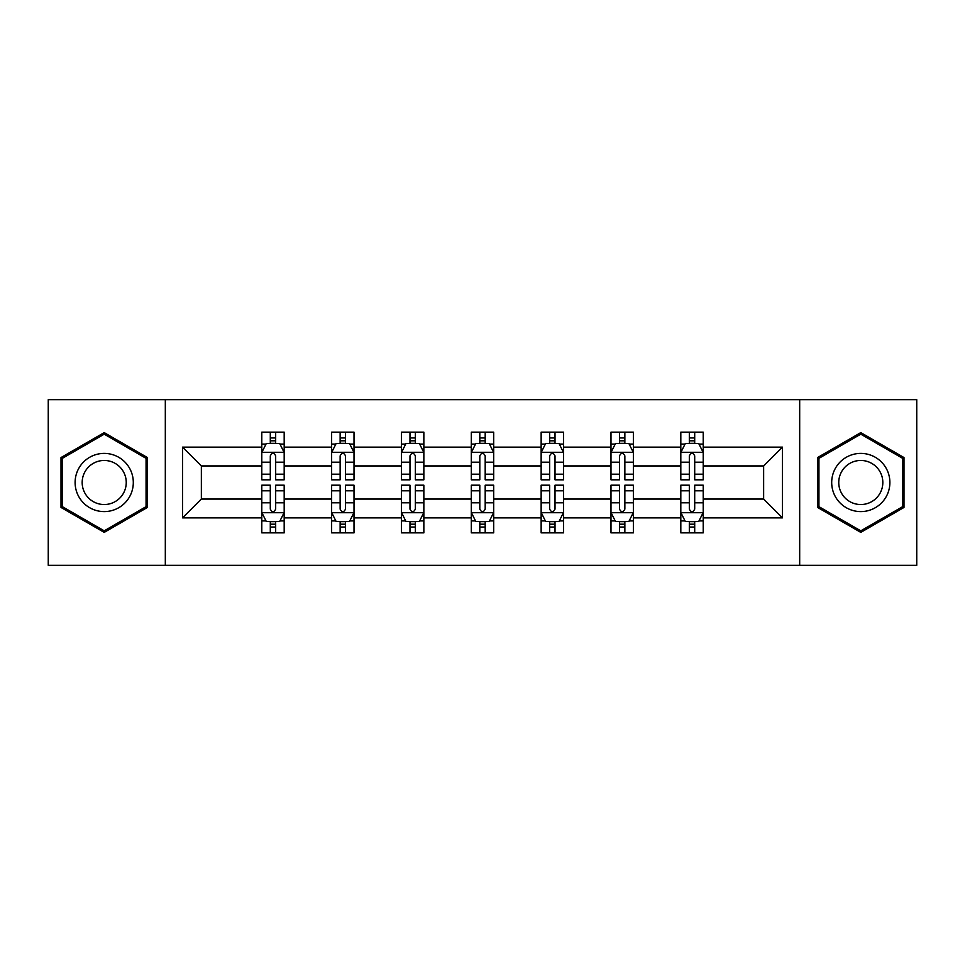 <?xml version="1.0" encoding="UTF-8"?>
<svg xmlns="http://www.w3.org/2000/svg" width="965" height="965" viewBox="0 0 965 965"><rect width="100%" height="100%" fill="white"/><g stroke="black" fill="none" stroke-linecap="round" stroke-linejoin="round"><path stroke-width="1.45" d="M799.683 399.679L48.25 399.679L48.25 565.321L916.75 565.321L916.75 399.679L799.683 399.679L799.683 565.321M703.208 517.867L703.208 499.062L763.641 499.062L782.446 517.867L703.208 517.867L703.208 532.861L694.703 532.861L694.703 521.45M165.317 565.321L165.317 399.679M680.82 517.867L633.366 517.867L633.366 499.062L680.82 499.062L680.82 532.861L703.208 532.861L703.208 520.907L698.998 520.907M633.366 517.867L633.366 532.861L624.862 532.861L624.862 521.45M610.99 517.867L563.536 517.867L563.536 499.062L610.99 499.062L610.99 532.861L633.366 532.861L633.366 520.907L629.156 520.907M563.536 517.867L563.536 532.861L555.02 532.861L555.02 521.45M541.148 517.867L493.694 517.867L493.694 499.062L541.148 499.062L541.148 532.861L563.536 532.861L563.536 520.907L559.326 520.907M493.694 517.867L493.694 532.861L485.19 532.861L485.19 521.45M471.306 517.867L423.852 517.867L423.852 499.062L471.306 499.062L471.306 532.861L493.694 532.861L493.694 520.907L489.484 520.907M423.852 517.867L423.852 532.861L415.348 532.861L415.348 521.45M401.464 517.867L354.01 517.867L354.01 499.062L401.464 499.062L401.464 532.861L423.852 532.861L423.852 520.907L419.642 520.907M354.01 517.867L354.01 532.861L345.506 532.861L345.506 521.45M331.634 517.867L284.18 517.867L284.18 499.062L331.634 499.062L331.634 532.861L354.01 532.861L354.01 520.907L349.812 520.907M284.18 517.867L284.18 532.861L275.676 532.861L275.676 521.45M261.792 517.867L182.554 517.867L182.554 447.133L261.792 447.133L261.792 465.938L201.359 465.938L201.359 499.062L261.792 499.062L261.792 532.861L284.18 532.861L284.18 520.907L279.971 520.907M266.002 444.093L261.792 444.093L261.792 432.139L261.792 447.133M270.297 443.55L270.297 432.139L261.792 432.139L284.18 432.139L284.18 447.133L331.634 447.133L331.634 432.139L354.01 432.139L354.01 447.133L401.464 447.133L401.464 432.139L423.852 432.139L423.852 447.133L471.306 447.133L471.306 432.139L493.694 432.139L493.694 447.133L541.148 447.133L541.148 432.139L563.536 432.139L563.536 447.133L610.99 447.133L610.99 432.139L633.366 432.139L633.366 447.133L680.82 447.133L680.82 432.139L703.208 432.139L703.208 447.133L782.446 447.133L782.446 517.867M680.82 447.133L680.82 465.938L633.366 465.938L633.366 447.133M610.99 447.133L610.99 465.938L563.536 465.938L563.536 447.133M541.148 447.133L541.148 465.938L493.694 465.938L493.694 447.133M471.306 447.133L471.306 465.938L423.852 465.938L423.852 447.133M401.464 447.133L401.464 465.938L354.01 465.938L354.01 447.133M331.634 447.133L331.634 465.938L284.18 465.938L284.18 447.133M182.554 447.133L201.359 465.938M763.641 499.062L763.641 465.938L703.208 465.938L703.208 447.133M689.324 443.333L694.703 443.333M619.494 443.333L624.862 443.333M549.652 443.333L555.02 443.333M479.81 443.333L485.19 443.333M409.98 443.333L415.348 443.333M340.138 443.333L345.506 443.333M270.297 443.333L275.676 443.333M270.297 521.667L275.676 521.667M340.138 521.667L345.506 521.667M409.98 521.667L415.348 521.667M479.81 521.667L485.19 521.667M549.652 521.667L555.02 521.667M619.494 521.667L624.862 521.667M689.324 521.667L694.703 521.667M201.359 499.062L182.554 517.867M782.446 447.133L763.641 465.938M147.416 457.555L104.208 432.622L61.012 457.555L61.012 507.445L104.208 532.378L147.416 507.445L147.416 457.555M817.584 457.555L817.584 507.445L860.792 532.378L903.988 507.445L903.988 457.555L860.792 432.622L817.584 457.555M275.676 437.953L270.297 437.953M261.792 474.201L261.792 479.81L270.297 479.81L270.297 474.201L261.792 474.201L261.792 465.938M284.18 465.938L284.18 479.81L275.676 479.81L275.676 455.866C273.879 452.416 272.094 452.416 270.297 455.866L270.297 474.201M279.971 444.093L284.18 444.093L284.18 432.139L275.676 432.139L275.676 443.55M284.18 452.501L279.705 443.55L266.268 443.55L261.792 452.501M270.297 527.047L275.676 527.047M284.18 490.799L284.18 485.19L275.676 485.19L275.676 490.799L284.18 490.799L284.18 499.062M261.792 499.062L261.792 485.19L270.297 485.19L270.297 509.134C272.094 512.584 273.879 512.584 275.676 509.134L275.676 490.799M266.002 520.907L261.792 520.907L261.792 532.861L270.297 532.861L270.297 521.45M261.792 512.499L266.268 521.45L279.705 521.45L284.18 512.499M345.506 437.953L340.138 437.953M335.844 444.093L331.634 444.093L331.634 432.139L340.138 432.139L340.138 443.55M331.634 474.201L331.634 479.81L340.138 479.81L340.138 474.201L331.634 474.201L331.634 465.938M354.01 465.938L354.01 479.81L345.506 479.81L345.506 455.866C343.721 452.416 341.936 452.416 340.138 455.866L340.138 474.201M349.812 444.093L354.01 444.093L354.01 432.139L345.506 432.139L345.506 443.55M354.01 452.501L349.535 443.55L336.109 443.55L331.634 452.501M415.348 437.953L409.98 437.953M405.674 444.093L401.464 444.093L401.464 432.139L409.98 432.139L409.98 443.55M401.464 474.201L401.464 479.81L409.98 479.81L409.98 474.201L401.464 474.201L401.464 465.938M423.852 465.938L423.852 479.81L415.348 479.81L415.348 455.866C413.563 452.416 411.766 452.416 409.98 455.866L409.98 474.201M419.642 444.093L423.852 444.093L423.852 432.139L415.348 432.139L415.348 443.55M423.852 452.501L419.377 443.55L405.951 443.55L401.464 452.501M340.138 527.047L345.506 527.047M354.01 490.799L354.01 485.19L345.506 485.19L345.506 490.799L354.01 490.799L354.01 499.062M331.634 499.062L331.634 485.19L340.138 485.19L340.138 509.134C341.924 512.584 343.721 512.584 345.506 509.134L345.506 490.799M335.844 520.907L331.634 520.907L331.634 532.861L340.138 532.861L340.138 521.45M331.634 512.499L336.109 521.45L349.535 521.45L354.01 512.499M409.98 527.047L415.348 527.047M423.852 490.799L423.852 485.19L415.348 485.19L415.348 490.799L423.852 490.799L423.852 499.062M401.464 499.062L401.464 485.19L409.98 485.19L409.98 509.134C411.766 512.584 413.551 512.584 415.348 509.134L415.348 490.799M405.674 520.907L401.464 520.907L401.464 532.861L409.98 532.861L409.98 521.45M401.464 512.499L405.951 521.45L419.377 521.45L423.852 512.499M79.009 467.953A29.095 29.095 0 0 0 89.661 507.699A29.095 29.095 0 0 0 129.406 497.047A29.095 29.095 0 0 0 118.755 457.301A29.095 29.095 0 0 0 79.009 467.953M85.125 471.487A22.026 22.026 0 0 0 93.195 501.583A22.026 22.026 0 0 0 123.291 493.513A22.026 22.026 0 0 0 115.221 463.417A22.026 22.026 0 0 0 85.125 471.487M146.065 458.339L146.065 506.661L104.208 530.834L62.351 506.661L62.351 458.339L104.208 434.166L146.065 458.339M835.594 467.953A29.095 29.095 0 0 0 846.245 507.699A29.095 29.095 0 0 0 885.991 497.047A29.095 29.095 0 0 0 875.339 457.301A29.095 29.095 0 0 0 835.594 467.953M841.709 471.487A22.026 22.026 0 0 0 849.779 501.583A22.026 22.026 0 0 0 879.875 493.513A22.026 22.026 0 0 0 871.805 463.417A22.026 22.026 0 0 0 841.709 471.487M902.649 458.339L902.649 506.661L860.792 530.834L818.935 506.661L818.935 458.339L860.792 434.166L902.649 458.339M485.19 437.953L479.81 437.953M475.516 444.093L471.306 444.093L471.306 432.139L479.81 432.139L479.81 443.55M471.306 474.201L471.306 479.81L479.81 479.81L479.81 474.201L471.306 474.201L471.306 465.938M493.694 465.938L493.694 479.81L485.19 479.81L485.19 455.866C483.393 452.416 481.607 452.416 479.81 455.866L479.81 474.201M489.484 444.093L493.694 444.093L493.694 432.139L485.19 432.139L485.19 443.55M493.694 452.501L489.219 443.55L475.781 443.55L471.306 452.501M479.81 527.047L485.19 527.047M493.694 490.799L493.694 485.19L485.19 485.19L485.19 490.799L493.694 490.799L493.694 499.062M471.306 499.062L471.306 485.19L479.81 485.19L479.81 509.134C481.607 512.584 483.393 512.584 485.19 509.134L485.19 490.799M475.516 520.907L471.306 520.907L471.306 532.861L479.81 532.861L479.81 521.45M471.306 512.499L475.781 521.45L489.219 521.45L493.694 512.499M555.02 437.953L549.652 437.953M545.358 444.093L541.148 444.093L541.148 432.139L549.652 432.139L549.652 443.55M541.148 474.201L541.148 479.81L549.652 479.81L549.652 474.201L541.148 474.201L541.148 465.938M563.536 465.938L563.536 479.81L555.02 479.81L555.02 455.866C553.235 452.416 551.449 452.416 549.652 455.866L549.652 474.201M559.326 444.093L563.536 444.093L563.536 432.139L555.02 432.139L555.02 443.55M563.536 452.501L559.049 443.55L545.623 443.55L541.148 452.501M549.652 527.047L555.02 527.047M563.536 490.799L563.536 485.19L555.02 485.19L555.02 490.799L563.536 490.799L563.536 499.062M541.148 499.062L541.148 485.19L549.652 485.19L549.652 509.134C551.437 512.584 553.235 512.584 555.02 509.134L555.02 490.799M545.358 520.907L541.148 520.907L541.148 532.861L549.652 532.861L549.652 521.45M541.148 512.499L545.623 521.45L559.049 521.45L563.536 512.499M624.862 437.953L619.494 437.953M615.188 444.093L610.99 444.093L610.99 432.139L619.494 432.139L619.494 443.55M610.99 474.201L610.99 479.81L619.494 479.81L619.494 474.201L610.99 474.201L610.99 465.938M633.366 465.938L633.366 479.81L624.862 479.81L624.862 455.866C623.076 452.416 621.279 452.416 619.494 455.866L619.494 474.201M629.156 444.093L633.366 444.093L633.366 432.139L624.862 432.139L624.862 443.55M633.366 452.501L628.891 443.55L615.465 443.55L610.99 452.501M619.494 527.047L624.862 527.047M633.366 490.799L633.366 485.19L624.862 485.19L624.862 490.799L633.366 490.799L633.366 499.062M610.99 499.062L610.99 485.19L619.494 485.19L619.494 509.134C621.279 512.584 623.064 512.584 624.862 509.134L624.862 490.799M615.188 520.907L610.99 520.907L610.99 532.861L619.494 532.861L619.494 521.45M610.99 512.499L615.465 521.45L628.891 521.45L633.366 512.499M694.703 437.953L689.324 437.953M685.029 444.093L680.82 444.093L680.82 432.139L689.324 432.139L689.324 443.55M680.82 474.201L680.82 479.81L689.324 479.81L689.324 474.201L680.82 474.201L680.82 465.938M703.208 465.938L703.208 479.81L694.703 479.81L694.703 455.866C692.906 452.416 691.121 452.416 689.324 455.866L689.324 474.201M698.998 444.093L703.208 444.093L703.208 432.139L694.703 432.139L694.703 443.55M703.208 452.501L698.732 443.55L685.295 443.55L680.82 452.501M689.324 527.047L694.703 527.047M703.208 490.799L703.208 485.19L694.703 485.19L694.703 490.799L703.208 490.799L703.208 499.062M680.82 499.062L680.82 485.19L689.324 485.19L689.324 509.134C691.121 512.584 692.906 512.584 694.703 509.134L694.703 490.799M685.029 520.907L680.82 520.907L680.82 532.861L689.324 532.861L689.324 521.45M680.82 512.499L685.295 521.45L698.732 521.45L703.208 512.499M284.06 452.283L261.901 452.283M284.18 474.201L275.676 474.201M270.297 462.199L261.792 462.199M284.18 462.199L275.676 462.199M275.676 440.8L270.297 440.8M261.901 512.717L284.06 512.717M261.792 490.799L270.297 490.799M275.676 502.801L284.18 502.801M261.792 502.801L270.297 502.801M270.297 524.2L275.676 524.2M353.902 452.283L331.743 452.283M354.01 474.201L345.506 474.201M340.138 462.199L331.634 462.199M354.01 462.199L345.506 462.199M345.506 440.8L340.138 440.8M423.744 452.283L401.585 452.283M423.852 474.201L415.348 474.201M409.98 462.199L401.464 462.199M423.852 462.199L415.348 462.199M415.348 440.8L409.98 440.8M331.743 512.717L353.902 512.717M331.634 490.799L340.138 490.799M345.506 502.801L354.01 502.801M331.634 502.801L340.138 502.801M340.138 524.2L345.506 524.2M401.585 512.717L423.744 512.717M401.464 490.799L409.98 490.799M415.348 502.801L423.852 502.801M401.464 502.801L409.98 502.801M409.98 524.2L415.348 524.2M493.585 452.283L471.415 452.283M493.694 474.201L485.19 474.201M479.81 462.199L471.306 462.199M493.694 462.199L485.19 462.199M485.19 440.8L479.81 440.8M471.415 512.717L493.585 512.717M471.306 490.799L479.81 490.799M485.19 502.801L493.694 502.801M471.306 502.801L479.81 502.801M479.81 524.2L485.19 524.2M563.415 452.283L541.256 452.283M563.536 474.201L555.02 474.201M549.652 462.199L541.148 462.199M563.536 462.199L555.02 462.199M555.02 440.8L549.652 440.8M541.256 512.717L563.415 512.717M541.148 490.799L549.652 490.799M555.02 502.801L563.536 502.801M541.148 502.801L549.652 502.801M549.652 524.2L555.02 524.2M633.257 452.283L611.098 452.283M633.366 474.201L624.862 474.201M619.494 462.199L610.99 462.199M633.366 462.199L624.862 462.199M624.862 440.8L619.494 440.8M611.098 512.717L633.257 512.717M610.99 490.799L619.494 490.799M624.862 502.801L633.366 502.801M610.99 502.801L619.494 502.801M619.494 524.2L624.862 524.2M703.099 452.283L680.94 452.283M703.208 474.201L694.703 474.201M689.324 462.199L680.82 462.199M703.208 462.199L694.703 462.199M694.703 440.8L689.324 440.8M680.94 512.717L703.099 512.717M680.82 490.799L689.324 490.799M694.703 502.801L703.208 502.801M680.82 502.801L689.324 502.801M689.324 524.2L694.703 524.2"/></g></svg>
